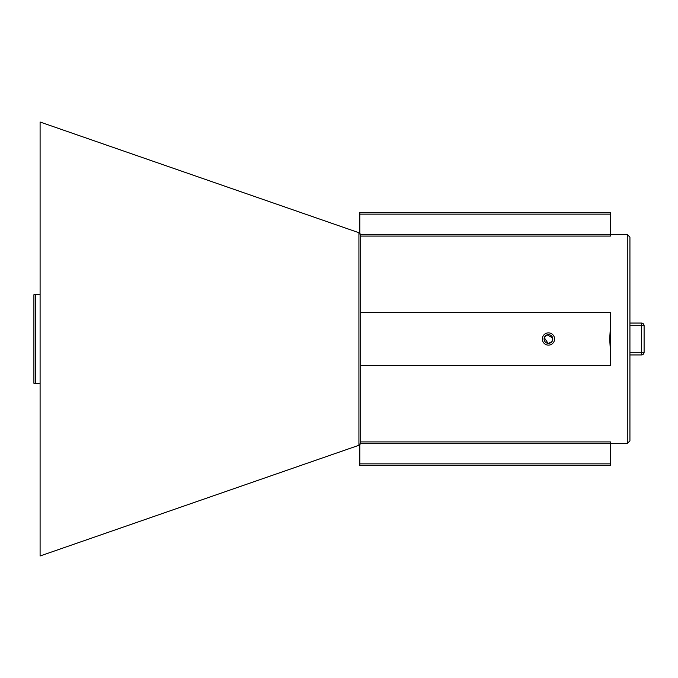 <?xml version="1.0" encoding="UTF-8"?>
<svg xmlns="http://www.w3.org/2000/svg" width="678" height="678" viewBox="0 0 678 678"><rect width="100%" height="100%" fill="white"/><g stroke="black" fill="none" stroke-linecap="round" stroke-linejoin="round"><path stroke-width="1.02" d="M610.446 443.505L627.277 443.505L627.277 234.495L610.446 234.495M360.696 312.431L610.446 312.431L610.446 365.569L360.696 365.569M609.692 339L610.446 351.382L610.446 326.618L609.692 339M548.451 345.127A6.127 6.127 0 0 0 553.756 335.941A6.127 6.127 0 0 0 543.146 335.941A6.127 6.127 0 0 0 548.451 345.127M360.696 441.92L610.446 441.92L610.446 465.642L359.815 465.642L359.815 443.963L360.696 443.963L360.696 234.037L359.815 234.037L359.815 212.358L610.446 212.358L610.446 236.08L360.696 236.08M627.277 443.505L629.93 440.844L629.93 237.156L627.277 234.495M548.451 343.356A4.356 4.356 0 0 0 552.223 336.822A4.356 4.356 0 0 0 544.68 336.822A4.356 4.356 0 0 0 548.451 343.356L551.968 341.568M551.985 341.543L552.697 338.008M552.68 337.966L547.112 334.856M547.044 334.881L544.315 337.644M544.29 337.712L548.087 343.339M359.815 445.276L358.925 445.276L358.925 232.724L359.815 232.724M358.925 445.276L40.095 555.977L40.095 122.023L358.925 232.724M629.93 354.941L641.447 354.941A2.653 2.653 0 0 0 644.1 352.28L644.1 325.72A2.653 2.653 0 0 0 641.447 323.059A2.653 2.653 0 0 1 644.1 325.72L644.1 352.28A2.653 2.653 0 0 1 641.447 354.941L641.447 352.28L644.1 352.28A2.653 2.653 0 0 1 641.447 354.941M629.93 323.059L641.447 323.059L641.447 352.28L629.93 352.28M40.095 383.841L35.671 383.282L35.671 294.718L40.095 294.159M35.671 383.282L33.9 383.282L33.9 294.718L35.671 294.718M360.696 443.666L610.446 443.666M360.696 234.334L610.446 234.334M359.815 214.129L610.446 214.129M359.815 463.871L610.446 463.871M629.93 325.72L644.1 325.72"/></g></svg>
